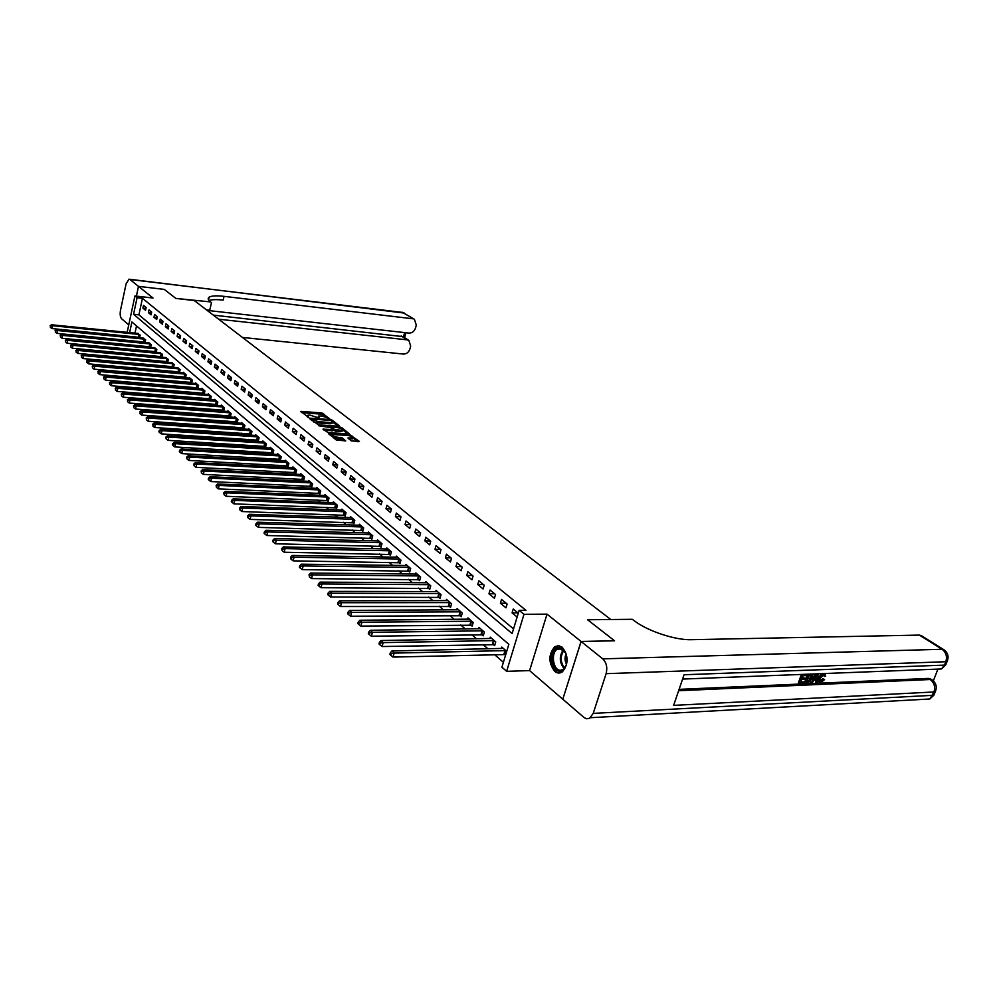 <?xml version="1.0" encoding="UTF-8"?>
<svg xmlns="http://www.w3.org/2000/svg" width="998" height="998" viewBox="0 0 998 998"><rect width="100%" height="100%" fill="white"/><g stroke="black" fill="none" stroke-linecap="round" stroke-linejoin="round"><path stroke-width="1.5" d="M329.727 418.823L321.855 412.91L300.76 411.426L308.469 417.264L307.808 415.255L309.742 415.043L319.148 418.05L318.462 416.041L322.067 415.966L329.727 418.823M562.236 647.228L558.531 645.644L554.826 646.679C548.339 654.351 548.276 662.585 554.663 671.342C557.208 673.388 559.766 673.563 562.336 671.866C568.685 664.007 568.66 655.798 562.236 647.228M351.284 440.916L359.442 441.44L349.986 434.891L328.542 433.544L336.164 439.931L345.72 440.916L342.376 437.96L337.05 437.149C333.332 436.525 331.66 435.677 332.022 434.604L347.354 435.353C351.046 435.976 352.706 436.825 352.356 437.885L347.94 437.972L351.284 440.916M207.135 310.39L409.018 333.095C412.149 333.083 414.332 331.361 415.555 327.93L416.303 325.111L414.407 319.298L402.718 312.449L129.902 279.477L138.472 286.351L164.296 289.408L138.497 286.364L153.018 298.015L134.93 295.944L137.088 297.716L142.452 298.327L525.958 610.314L519.147 610.352L523.987 614.306L506.635 671.33L501.919 667.188L508.855 644.309L131.911 321.967L129.628 332.633M562.81 699.174L581.061 641.452L614.568 640.816L587.56 619.746L614.506 640.778L581.061 641.452L547.029 614.144L523.987 614.306M602.755 658.855L581.11 641.489L562.797 699.211L584.304 717.737L586.699 718.785L589.593 718.286L593.224 713.383L606.11 673.675C607.607 667.525 606.485 662.572 602.755 658.855L942.075 649.274L919.358 635.09L691.352 639.693C675.259 640.279 647.428 630.998 634.154 620.681L632.308 619.296L587.56 619.746L610.813 619.509L194.286 300.548L175.823 298.414L210.653 301.92C207.996 299.874 207.497 298.277 209.156 297.154C211.564 295.77 216.529 295.508 224.026 296.356L412.835 318.774M164.321 289.432L175.823 298.414L164.296 289.408M338.996 426.296L339.507 425.897L332.147 420.146L330.4 419.584L309.193 418.137L318.287 424.836L338.996 426.296M341.865 427.73L349.45 433.943L328.043 432.596L322.99 429.128L332.658 429.577L330.475 427.568L318.599 425.722L340.093 427.156L341.865 427.73L341.59 428.778M138.497 286.364L136.414 296.107L138.472 286.351M142.452 298.327L138.897 314.844L513.521 628.915M142.914 308.12L145.533 310.291L146.132 307.521L143.5 305.363L142.914 308.12L145.933 308.457M148.403 312.661L151.072 314.857L151.684 312.075L149.014 309.879L148.403 312.661L151.484 312.998M153.979 317.264L156.686 319.497L157.297 316.69L154.59 314.47L153.979 317.264L157.098 317.601M159.643 321.93L162.375 324.188L162.998 321.368L160.254 319.111L159.643 321.93L162.799 322.267M165.369 326.658L168.151 328.966L168.787 326.121L165.992 323.826L165.369 326.658L168.587 326.995M171.194 331.461L174.014 333.794L174.65 330.937L171.818 328.616L171.194 331.461L174.45 331.798M177.095 336.338L179.952 338.709L180.601 335.827L177.731 333.469L177.095 336.338L180.413 336.675M183.083 341.279L185.99 343.686L186.638 340.792L183.732 338.397L183.083 341.279L186.451 341.615M189.158 346.294L192.103 348.739L192.764 345.819L189.807 343.399L189.158 346.294L192.577 346.63M195.321 351.383L198.315 353.866L198.989 350.922L195.982 348.464L195.321 351.383L198.802 351.72M201.584 356.56L204.615 359.068L205.301 356.111L202.257 353.616L201.584 356.56L205.114 356.885M207.933 361.8L211.015 364.345L211.701 361.376L208.619 358.843L207.933 361.8L211.526 362.137M214.383 367.127L217.514 369.709L218.213 366.715L215.069 364.145L214.383 367.127L218.038 367.451M220.932 372.528L224.113 375.148L224.812 372.142L221.631 369.534L220.932 372.528L224.65 372.865M227.581 378.017L230.812 380.687L231.524 377.656L228.293 374.999L227.581 378.017L231.361 378.342M234.33 383.594L237.611 386.301L238.335 383.244L235.054 380.55L234.33 383.594L238.173 383.918M241.192 389.257L244.522 392.002L245.258 388.933L241.915 386.189L241.192 389.257L245.096 389.582M248.153 395.008L251.533 397.79L252.282 394.709L248.889 391.927L248.153 395.008L252.132 395.32M255.239 400.847L258.669 403.679L259.418 400.572L255.975 397.74L255.239 400.847L259.28 401.159M262.424 406.785L265.917 409.667L266.678 406.523L263.185 403.654L262.424 406.785L266.541 407.097M269.734 412.81L273.277 415.742L274.051 412.586L270.495 409.667L269.734 412.81L273.914 413.122M277.157 418.935L280.762 421.917L281.548 418.736L277.931 415.767L277.157 418.935L281.424 419.247M284.704 425.173L288.372 428.192L289.158 424.998L285.49 421.979L284.704 425.173L289.046 425.472M292.377 431.498L296.094 434.579L296.905 431.361L293.175 428.292L292.377 431.498L296.793 431.797M300.173 437.947L303.966 441.066L304.777 437.823L300.984 434.704L300.173 437.947L304.677 438.234M308.095 444.484L311.95 447.665L312.786 444.397L308.931 441.228L308.095 444.484L312.686 444.771M316.166 451.146L320.084 454.377L320.932 451.084L317.002 447.865L316.166 451.146L320.845 451.433M324.375 457.92L328.354 461.213L329.215 457.895L325.223 454.614L324.375 457.92L329.14 458.194M332.708 464.806L336.775 468.162L337.636 464.819L333.569 461.475L332.708 464.806L337.574 465.068M341.204 471.817L345.333 475.223L346.206 471.854L342.077 468.461L341.204 471.817L346.156 472.079M349.849 478.953L354.041 482.421L354.939 479.028L350.735 475.572L349.849 478.953L354.889 479.202M358.631 486.201L362.91 489.731L363.821 486.313L359.542 482.795L358.631 486.201L363.783 486.45M367.588 493.598L371.942 497.191L372.865 493.748L368.499 490.168L367.588 493.598L372.84 493.823M376.695 501.108L381.124 504.776L382.059 501.308L377.631 497.653L376.695 501.108L382.059 501.333M385.976 508.768L390.48 512.498L391.441 509.005L386.912 505.287L385.976 508.768L391.403 508.98M395.42 516.565L400.011 520.37L400.984 516.839L396.381 513.059L395.42 516.565L400.884 516.764M405.038 524.511L409.729 528.379L410.702 524.836L406.011 520.981L405.038 524.511L410.527 524.686M414.844 532.608L419.609 536.55L420.607 532.969L415.829 529.04L414.844 532.608L420.358 532.757M424.836 540.854L429.689 544.858L430.712 541.265L425.834 537.261L424.836 540.854L430.375 540.991M435.003 549.249L439.968 553.341L440.991 549.711L436.039 545.632L435.003 549.249L440.58 549.374M445.382 557.82L450.435 561.986L451.483 558.319L446.43 554.164L445.382 557.82L450.984 557.907M455.961 566.552L461.113 570.794L462.174 567.101L457.022 562.872L455.961 566.552L461.587 566.627M466.74 575.447L471.992 579.788L473.077 576.058L467.825 571.742L466.74 575.447L472.403 575.509M477.743 584.529L483.094 588.945L484.205 585.202L478.84 580.786L477.743 584.529L483.419 584.554M488.958 593.785L494.422 598.301L495.544 594.521L490.068 590.018L488.958 593.785L494.671 593.798M500.397 603.229L505.974 607.832L507.121 604.027L501.532 599.436L500.397 603.229L506.148 603.216M518.286 613.196L513.234 609.042L512.074 612.872L517.126 617.038M136.277 341.129L137.013 341.778M141.766 345.932L142.552 346.618M147.33 350.809L148.166 351.533M152.981 355.75L153.867 356.523M158.719 360.765L159.655 361.575M164.533 365.842L165.518 366.715M170.421 371.006L171.469 371.917M176.409 376.246L177.519 377.207M182.484 381.56L183.644 382.571M188.647 386.95L189.869 388.022M194.909 392.426L196.194 393.549M201.259 397.977L202.606 399.163M207.709 403.629L209.118 404.864M214.258 409.355L215.73 410.652M220.907 415.168L222.454 416.528M227.656 421.081L229.278 422.503M234.518 427.082L236.214 428.566M241.491 433.182L243.263 434.729M248.577 439.382L250.423 440.991M255.762 445.669L257.696 447.354M263.085 452.069L265.094 453.828M270.52 458.581L272.604 460.402M278.068 465.193L280.251 467.089M285.752 471.904L288.023 473.888M293.562 478.741L295.932 480.811M301.508 485.689L303.966 487.847M309.592 492.763L312.149 494.996M317.813 499.948L320.47 502.281M326.171 507.271L328.928 509.691M334.679 514.719L337.549 517.226M343.337 522.291L346.318 524.898M352.157 530L355.251 532.707M361.126 537.86L364.345 540.667M370.27 545.856L373.601 548.775M379.577 553.99L383.032 557.021M389.045 562.286L392.638 565.429M398.701 570.731L402.431 574M408.544 579.339L412.411 582.72M418.574 588.109L422.578 591.627M428.791 597.054L432.945 600.696M439.207 606.173L443.524 609.94M449.824 615.467L454.302 619.371M460.664 624.935L465.305 629.002M471.705 634.603L476.52 638.82M482.982 644.471L487.972 648.837M494.484 654.538L503.391 662.335M136.526 325.909L134.967 333.17M138.884 337.224L139.52 337.786M137.462 333.419L140.182 335.103L139.595 337.786M144.336 341.952L145.022 342.551M142.889 338.122L145.646 339.819L145.059 342.551M149.862 346.755L150.598 347.379L151.197 344.609L148.403 342.888M155.476 351.62L156.212 352.257L156.823 349.462L153.991 347.716M161.165 356.548L161.913 357.197L162.537 354.39L159.655 352.618M166.94 361.55L167.689 362.212L168.325 359.38L165.394 357.583M172.791 366.628L173.565 367.289L174.201 364.445L171.232 362.636M178.729 371.78L179.515 372.454L180.151 369.597L177.145 367.751M184.755 377.007L185.553 377.693L186.202 374.811L183.295 372.291L183.145 372.94M190.88 382.309L191.678 383.007L192.34 380.101L189.383 377.556L189.233 378.205M197.08 387.686L197.903 388.397L198.565 385.478L195.571 382.883L195.408 383.556M203.38 393.15L204.216 393.873L204.889 390.929L201.846 388.297L201.683 388.983M209.78 398.701L210.615 399.425L211.302 396.468L208.208 393.798L208.058 394.497M216.267 404.327L217.127 405.063L217.814 402.094L214.682 399.375L214.52 400.086M222.866 410.041L223.727 410.789L224.438 407.795L221.244 405.051L221.082 405.762M229.565 415.842L230.438 416.615L231.149 413.596L227.918 410.802L227.744 411.525M236.364 421.742L237.25 422.516L237.973 419.484L234.692 416.64L234.505 417.389M243.263 427.73L244.173 428.516L244.909 425.46L241.566 422.578L241.379 423.339M250.286 433.818L251.197 434.617L251.945 431.535L248.552 428.604L248.365 429.377M257.409 439.993L258.345 440.804L259.093 437.71L255.65 434.729L255.463 435.515M264.645 446.268L265.605 447.092L266.366 443.973L262.861 440.954L262.661 441.752M272.005 452.655L272.978 453.491L273.751 450.348L270.196 447.279L269.984 448.102M279.49 459.142L280.475 459.991L281.261 456.822L277.644 453.703L277.432 454.539M287.1 465.729L288.098 466.59L288.884 463.409L285.216 460.24L285.004 461.088M294.822 472.428L295.845 473.314L296.643 470.108L292.913 466.877L292.688 467.75M302.681 479.252L303.716 480.138L304.54 476.907L300.735 473.626L300.51 474.524M310.677 486.176L311.725 487.086L312.561 483.83L308.694 480.5L308.457 481.398M318.799 493.224L319.871 494.147L320.72 490.879L316.778 487.486L316.541 488.409M327.07 500.397L328.155 501.333L329.016 498.039L325.011 494.584L324.774 495.532M335.49 507.683L336.588 508.643L337.461 505.325L333.394 501.807L333.132 502.78M344.048 515.105L345.171 516.078L346.056 512.735L341.915 509.155L341.653 510.153M352.756 522.653L353.903 523.651L354.801 520.282L350.585 516.64L350.31 517.65M361.625 530.35L362.785 531.36L363.696 527.954L359.405 524.262L359.13 525.285M370.645 538.172L371.83 539.194L372.753 535.776L368.387 532.009L368.1 533.057M379.839 546.131L381.036 547.178L381.985 543.735L377.531 539.893L377.244 540.978M389.195 554.252L390.418 555.312L391.378 551.844L386.85 547.927L386.538 549.037M398.726 562.51L399.973 563.596L400.947 560.103L396.331 556.111L396.019 557.246M408.431 570.931L409.704 572.029L410.689 568.511L405.986 564.456L405.662 565.604M418.312 579.501L419.622 580.624L420.62 577.081L415.829 572.939L415.492 574.124M428.392 588.234L429.726 589.394L430.737 585.814L425.859 581.597L425.51 582.807M438.671 597.141L440.018 598.313L441.054 594.708L436.076 590.417L435.727 591.652M449.137 606.223L450.51 607.42L451.57 603.778L446.493 599.399L446.131 600.671M459.816 615.479L461.213 616.702L462.286 613.034L457.109 608.568L456.735 609.878M470.694 624.91L472.129 626.158L473.214 622.465L467.95 617.912L467.551 619.247M481.797 634.541L483.257 635.813L484.367 632.083L478.99 627.443L478.578 628.815M493.124 644.359L494.621 645.656L495.744 641.901L490.255 637.161L489.831 638.57M504.689 654.389L505.574 655.15M501.308 648.538L501.757 647.078L506.722 651.37M547.029 614.144L529.601 670.594L562.747 699.174M529.601 670.594L506.635 671.33M137.088 297.716L133.557 314.27L512.124 633.555L519.147 610.352M127.158 332.384L134.93 295.944M138.897 314.844L133.557 314.27M512.074 612.872L517.85 612.834M318.287 416.702L317.875 417.613M307.634 415.929L307.222 416.852M326.084 416.927L321.543 414.158L301.995 412.698M311.351 419.484L310.428 419.409M337.998 426.233L332.633 422.042M331.236 420.57L311.501 418.898L318.088 421.667L330.475 422.566L332.371 422.366L331.236 420.57M313.572 421.917L317.763 422.94L318.088 421.667M332.222 422.94L330.151 423.826L317.763 422.94M342.588 429.814L347.853 433.943M324.225 430.412L332.384 430.637M330.775 427.805L331.885 427.88M340.78 430.25L342.351 430.076C342.688 429.04 341.042 428.217 337.399 427.606L332.022 427.331L334.205 429.34L340.78 430.25L340.455 431.523L342.177 430.762M340.455 431.523L335.652 431.198L332.633 429.639M352.182 438.559L349.175 439.257M331.872 435.228L331.448 436.176M333.295 437.635L336.713 438.434L337.05 437.149M344.148 440.916L342.04 439.257L336.713 438.434M331.773 434.966L329.777 434.841M357.92 441.815L352.593 437.648M138.285 333.457L51.484 324.762L52.47 325.71L51.908 328.554L139.683 337.399M50.524 326.134L50.299 327.269L50.524 326.134L52.47 325.71L139.471 334.492M50.125 325.747L51.484 324.762M51.908 328.554L50.299 327.269M143.724 338.16L56.487 329.552L57.485 330.525L56.923 333.369L145.147 342.127M55.526 330.937L55.289 332.084L55.526 330.937L57.485 330.525L144.935 339.195M55.115 330.55L56.487 329.552M56.923 333.369L55.289 332.084M149.251 342.925L61.552 334.417L62.575 335.39L62.001 338.272L150.698 346.917M60.604 335.815L60.367 336.962L60.604 335.815L62.575 335.39L150.473 343.986M60.192 335.428L61.552 334.417M62.001 338.272L60.367 336.962M154.852 347.753L66.704 339.345L67.739 340.343L67.153 343.237L156.312 351.783M65.743 340.767L65.506 341.927L65.743 340.767L67.739 340.343L156.087 348.826M65.332 340.368L66.704 339.345M67.153 343.237L65.506 341.927M160.528 352.656L71.931 344.347L72.979 345.358L72.392 348.277L162.013 356.723M70.97 345.795L70.733 346.955L70.97 345.795L72.979 345.358L161.788 353.741M70.546 345.383L71.931 344.347M72.392 348.277L70.733 346.955M558.98 647.452C568.611 646.305 569.771 671.367 560.065 671.143C550.497 672.028 549.399 647.428 558.98 647.452M565.654 652.779L559.691 648.313L557.271 649.162C550.434 653.141 553.304 671.055 560.689 670.244L563.296 669.321L566.14 665.441M558.992 645.694L555.923 646.741C547.49 651.619 550.908 673.7 560.04 672.902M566.103 653.915C564.581 657.42 564.706 660.863 566.502 664.281M211.476 302.531L209.717 310.253L206.474 309.879M218.662 319.21L407.221 339.856L408.868 340.418L410.689 346.106L409.941 348.901C408.718 352.306 406.548 354.028 403.429 354.065L242.452 337.436M129.902 279.477L128.979 279.178L126.085 283.869L120.496 310.316C119.835 314.27 120.197 317.065 121.594 318.724L128.754 324.899M208.869 298.427L208.22 298.352M213.31 315.118L403.03 336.638M209.106 300.523C211.863 299.5 216.541 299.363 223.165 300.111L224.026 296.356M820.044 680.91L822.876 678.715L824.585 679.576L820.88 682.52L819.657 682.27L819.458 678.228L818.56 677.592L821.604 673.65M819.657 682.27L818.759 681.646L818.56 677.592M825.059 674.012L825.683 676.17L823.762 675.846L823.737 674.785M818.023 674.149L817.512 682.557L816.526 682.595L816.738 680.012L813.919 680.125L812.21 682.782L810.326 682.195L810.7 681.634M812.085 679.551L815.865 673.875M816.526 682.595L815.628 681.971L815.79 680.05M807.17 674.573L806.808 675.559L803.028 675.708L802.068 678.353L805.586 678.203L805.224 679.201L801.706 679.339L800.621 682.32L804.563 682.145L804.201 683.131L799.323 683.343L798.425 682.707L801.444 674.436M802.317 677.679L805.586 678.203M800.87 681.634L804.563 682.145M679.089 689.356L928.577 678.403L930.635 678.964M933.33 680.861L937.621 669.895M812.759 675.072L812.522 678.528L807.869 682.969L805.486 683.081L804.6 682.445L807.607 674.199M919.358 635.09L921.316 635.626M944.083 649.835L942.075 649.274C946.079 652.393 947.339 656.547 945.83 661.736L944.507 665.117L684.067 674.748L673.638 705.374L933.978 691.976L929.799 698.987L923.674 699.324M799.323 683.343L802.454 674.748M805.486 683.081L808.617 674.511M806.783 682.046L809.952 681.322L811.586 678.54L811.574 675.546L809.191 675.459L806.783 682.046M807.033 681.372L809.054 680.686L811.037 675.409M808.155 681.996L807.257 681.36M809.952 681.322L809.054 680.686M811.586 678.54L810.688 677.916M811.224 682.832L816.975 674.186M816.102 676.744L814.568 679.139L816.813 679.039L817.137 675.147L816.102 676.744M815.004 678.453L815.915 678.415L816.052 676.831M816.813 679.039L815.915 678.415M824.66 676.469L823.662 674.785L820.393 678.178L820.456 681.385L821.154 681.534L820.256 680.91M821.154 681.534L823.774 679.339L822.876 678.715M819.458 678.228L823.737 673.563M823.774 679.339L824.585 679.576M166.292 357.621L77.233 349.437L78.293 350.46L77.694 353.379L167.801 361.725M76.272 350.884L76.035 352.057L76.272 350.884L78.293 350.46L167.564 358.731M75.848 350.473L77.233 349.437M77.694 353.379L76.035 352.057M172.13 362.673L82.609 354.589L83.695 355.625L83.084 358.569L173.664 366.802M81.649 356.061L81.412 357.247L81.649 356.061L83.695 355.625L173.427 363.783M81.225 355.65L82.609 354.589M83.084 358.569L81.412 357.247M178.056 367.788L88.073 359.816L89.171 360.877L88.56 363.846L179.628 371.955M87.113 361.313L86.863 362.499L87.113 361.313L89.171 360.877L179.378 368.923M86.676 360.889L88.073 359.816M88.56 363.846L86.863 362.499M184.081 372.978L93.612 365.131L94.735 366.204L94.111 369.198L185.665 377.182M92.664 366.653L92.415 367.838L92.664 366.653L94.735 366.204L185.416 374.125M92.215 366.216L93.612 365.131M94.111 369.198L92.415 367.838M190.181 378.242L99.239 370.532L100.374 371.618L99.75 374.624L191.791 382.496M98.291 372.054L98.041 373.264L98.291 372.054L100.374 371.618L191.541 379.415M97.841 371.63L99.239 370.532M99.75 374.624L98.041 373.264M196.381 383.594L104.965 376.009L106.112 377.107L105.476 380.138L198.016 387.873M104.004 377.556L103.755 378.766L104.004 377.556L106.112 377.107L197.754 384.779M103.543 377.119L104.965 376.009M105.476 380.138L103.755 378.766M202.669 389.008L110.766 381.573L111.938 382.696L111.289 385.739L204.328 393.337M109.817 383.145L109.555 384.355L109.817 383.145L111.938 382.696L204.054 390.218M109.343 382.696L110.766 381.573M111.289 385.739L109.555 384.355M209.044 394.522L116.654 387.224L117.851 388.359L117.19 391.428L210.74 398.888M115.706 388.808L115.444 390.031L115.706 388.808L117.851 388.359L210.466 395.744M115.232 388.359L116.654 387.224M117.19 391.428L115.444 390.031M215.531 400.111L122.654 392.963L123.852 394.11L123.191 397.204L217.252 404.527M121.706 394.572L121.432 395.807L121.706 394.572L123.852 394.11L216.965 401.358M121.22 394.11L122.654 392.963M123.191 397.204L121.432 395.807M222.105 405.787L128.73 398.788L129.965 399.961L129.291 403.067L223.864 410.24M127.781 400.423L127.519 401.67L127.781 400.423L129.965 399.961L223.564 407.047M127.295 399.949L128.73 398.788M129.291 403.067L127.519 401.67M228.792 411.55L134.917 404.714L136.165 405.912L135.478 409.03L230.575 416.054M133.969 406.373L133.695 407.621L133.969 406.373L136.165 405.912L230.276 412.835M133.47 405.887L134.917 404.714M135.478 409.03L133.695 407.621M235.578 417.414L141.192 410.727L142.465 411.949L141.766 415.093L237.387 421.942M140.256 412.411L139.982 413.671L140.256 412.411L142.465 411.949L237.075 418.711M139.745 411.925L141.192 410.727M141.766 415.093L139.982 413.671M242.464 423.352L147.579 416.84L148.864 418.075L148.166 421.256L244.31 427.93M146.644 418.549L146.357 419.821L146.644 418.549L148.864 418.075L243.999 424.674M146.12 418.05L147.579 416.84M148.166 421.256L146.357 419.821M249.475 429.402L154.066 423.065L155.376 424.325L154.665 427.518L251.346 434.018M153.131 424.786L152.844 426.071L153.131 424.786L155.376 424.325L251.022 430.737M152.607 424.287L154.066 423.065M154.665 427.518L152.844 426.071M256.586 435.54L160.666 429.377L162 430.662L161.277 433.881L258.494 440.205M159.73 431.136L159.193 430.625L158.907 431.909L159.443 432.421L159.73 431.136L162 430.662L258.158 436.899M159.193 430.625L160.666 429.377M161.277 433.881L159.443 432.421M263.809 441.777L167.365 435.814L168.724 437.112L167.988 440.343L265.755 446.48M166.441 437.586L165.893 437.062L166.142 438.883L166.441 437.586L168.724 437.112L265.418 443.149M165.893 437.062L167.365 435.814M167.988 440.343L166.142 438.883M271.157 448.114L174.188 442.339L175.561 443.661L174.825 446.929L273.128 452.867M173.265 444.147L172.716 443.623L172.417 444.921L172.966 445.457L173.265 444.147L175.561 443.661L272.778 449.512M172.716 443.623L174.188 442.339M174.825 446.929L172.966 445.457M278.617 454.552L181.125 448.988L182.522 450.335L181.773 453.616L280.625 459.354M180.201 450.822L179.64 450.285L179.341 451.595L179.902 452.131L180.201 450.822L182.522 450.335L280.276 455.974M179.64 450.285L181.125 448.988M181.773 453.616L179.902 452.131M286.201 461.101L188.173 455.749L189.595 457.109L188.834 460.427L288.247 465.954M187.262 457.608L186.688 457.059L186.95 458.93L187.262 457.608L189.595 457.109L287.886 462.548M186.688 457.059L188.173 455.749M188.834 460.427L186.95 458.93M293.923 467.75L195.346 462.623L196.806 464.008L196.032 467.351L296.007 472.653M194.435 464.507L193.862 463.945L194.123 465.841L194.435 464.507L196.806 464.008L295.633 469.235M193.862 463.945L195.346 462.623M196.032 467.351L194.123 465.841M301.758 474.524L202.656 469.621L204.128 471.031L203.343 474.387L303.891 479.477M201.746 471.53L201.147 470.969L201.421 472.877L201.746 471.53L204.128 471.031L303.504 476.021M201.147 470.969L202.656 469.621M203.343 474.387L201.421 472.877M309.729 481.398L210.079 476.732L211.576 478.179L210.778 481.56L311.9 486.413M209.168 478.678L208.57 478.104L208.258 479.452L208.856 480.026L209.168 478.678L211.576 478.179L311.501 482.932M208.57 478.104L210.079 476.732M210.778 481.56L208.856 480.026M317.851 488.396L217.639 483.98L219.173 485.44L218.362 488.858L320.046 493.461M216.741 485.951L216.129 485.365L216.416 487.311L216.741 485.951L219.173 485.44L319.647 489.956M216.129 485.365L217.639 483.98M218.362 488.858L216.416 487.311M326.096 495.519L225.336 491.353L226.895 492.85L226.072 496.28L328.342 500.634M224.438 493.361L223.814 492.763L224.113 494.734L224.438 493.361L226.895 492.85L327.93 497.091M223.814 492.763L225.336 491.353M226.072 496.28L224.113 494.734M334.492 502.755L233.17 498.863L234.755 500.385L233.919 503.84L336.775 507.932M232.285 500.896L231.648 500.285L231.311 501.67L231.948 502.281L232.285 500.896L234.755 500.385L336.351 504.364M231.648 500.285L233.17 498.863M233.919 503.84L231.948 502.281M343.025 510.128L241.142 506.51L242.763 508.057L241.915 511.537L345.358 515.355M240.269 508.568L239.62 507.957L239.919 509.966L240.269 508.568L242.763 508.057L344.921 511.762M239.62 507.957L241.142 506.51M241.915 511.537L239.919 509.966M351.72 517.625L249.275 514.294L250.91 515.866L250.049 519.384L354.103 522.902M248.39 516.39L247.741 515.754L247.392 517.164L248.053 517.8L248.39 516.39L250.91 515.866L353.654 519.284M247.741 515.754L249.275 514.294M250.049 519.384L248.053 517.8M360.565 525.26L257.546 522.216L259.218 523.825L258.345 527.368L362.985 530.599M256.673 524.349L256.012 523.713L255.663 525.123L256.324 525.771L256.673 524.349L259.218 523.825L362.524 526.956M256.012 523.713L257.546 522.216M258.345 527.368L256.324 525.771M369.572 533.019L265.979 530.3L267.676 531.934L266.79 535.502L372.042 538.421M265.119 532.458L264.433 531.809L264.071 533.231L264.757 533.893L265.119 532.458L267.676 531.934L371.568 534.753M264.433 531.809L265.979 530.3M266.79 535.502L264.757 533.893M378.729 540.941L274.562 538.533L276.296 540.192L275.398 543.785L381.261 546.393M273.714 540.729L273.015 540.068L272.654 541.502L273.352 542.163L273.714 540.729L276.296 540.192L380.774 542.687M273.015 540.068L274.562 538.533M275.398 543.785L273.352 542.163M388.072 548.987L283.32 546.916L285.091 548.613L284.168 552.231L390.642 554.514M282.471 549.149L281.76 548.476L282.097 550.609L282.471 549.149L285.091 548.613L390.143 550.784M281.76 548.476L283.32 546.916M284.168 552.231L282.097 550.609M397.578 557.196L292.239 555.462L294.048 557.196L293.113 560.851L400.198 562.772M291.404 557.745L290.68 557.046L291.029 559.204L291.404 557.745L294.048 557.196L399.687 559.017M290.68 557.046L292.239 555.462M293.113 560.851L291.029 559.204M407.259 565.542L301.334 564.182L303.18 565.941L302.219 569.621L409.941 571.193M300.51 566.49L299.774 565.791L299.388 567.263L300.124 567.974L300.51 566.49L303.18 565.941L409.405 567.4M299.774 565.791L301.334 564.182M302.219 569.621L300.124 567.974M417.127 574.062L310.615 573.064L312.486 574.86L311.526 578.578L419.859 579.776M309.792 575.422L309.043 574.698L309.405 576.906L309.792 575.422L312.486 574.86L419.322 575.946M309.043 574.698L310.615 573.064M311.526 578.578L309.405 576.906M427.181 582.732L320.071 582.133L321.98 583.967L320.994 587.71L429.963 588.521M319.26 584.529L318.487 583.793L318.1 585.29L318.861 586.026L319.26 584.529L321.98 583.967L429.414 584.666M318.487 583.793L320.071 582.133M320.994 587.71L318.861 586.026M437.423 591.577L329.714 591.377L331.673 593.249L330.662 597.016L440.268 597.428M328.916 593.81L328.13 593.062L327.731 594.571L328.517 595.319L328.916 593.81L331.673 593.249L439.694 593.536M328.13 593.062L329.714 591.377M330.662 597.016L328.517 595.319M447.865 600.584L339.557 600.808L341.553 602.717L340.53 606.522L450.772 606.51M338.771 603.291L337.973 602.518L337.574 604.039L338.359 604.813L338.771 603.291L341.553 602.717L450.185 602.592M337.973 602.518L339.557 600.808M340.53 606.522L338.359 604.813M458.506 609.778L349.599 610.427L351.633 612.385L350.597 616.215L461.488 615.766M348.826 612.959L348.015 612.173L347.603 613.708L348.414 614.494L348.826 612.959L351.633 612.385L460.876 611.811M348.015 612.173L349.599 610.427M350.597 616.215L348.414 614.494M469.372 619.134L359.854 620.257L361.925 622.241L360.877 626.108L472.403 625.21M359.093 622.827L358.257 622.028L357.845 623.575L358.669 624.374L359.093 622.827L361.925 622.241L471.78 621.218M358.257 622.028L359.854 620.257M360.877 626.108L358.669 624.374M480.437 628.69L370.32 630.287L372.441 632.308L371.368 636.213L483.543 634.84M369.572 632.907L368.724 632.083L368.299 633.643L369.135 634.466L369.572 632.907L372.441 632.308L482.907 630.823M368.724 632.083L370.32 630.287M371.368 636.213L369.135 634.466M491.74 638.446L381.011 640.529L383.17 642.6L382.072 646.529L494.908 644.671M380.275 643.186L379.402 642.363L378.966 643.935L379.839 644.77L380.275 643.186L383.17 642.6L494.247 640.616M379.402 642.363L381.011 640.529M382.072 646.529L379.839 644.77M503.266 648.388L391.927 650.983L394.135 653.104L393.012 657.071L505.749 654.563M391.204 653.702L390.318 652.854L389.869 654.439L390.754 655.287L391.204 653.702L394.135 653.104L505.824 650.596M390.318 652.854L391.927 650.983M393.012 657.071L390.754 655.287M318.474 417.913L318.674 417.102M307.808 417.139L308.008 416.316M301.196 412.049L301.371 411.363M321.543 414.158L321.855 412.91M323.277 414.719L323.589 413.471M309.63 418.773L309.804 418.075M331.91 421.094L332.147 420.146M311.301 420.108L311.538 419.135M312.187 420.819L312.436 419.834M330.151 423.826L330.475 422.566M323.414 429.764L323.589 429.065M331.735 430.924L332.06 429.639M339.856 428.08L340.093 427.156M331.847 428.641L332.084 427.68M333.868 430.612L334.205 429.34M335.652 431.198L335.989 429.913M348.339 438.596L348.514 437.91M350.473 439.345L350.797 438.06M340.243 438.671L340.567 437.374M342.04 439.257L342.376 437.96M328.966 434.192L329.14 433.481M349.749 435.802L349.986 434.891M351.508 436.5L351.783 435.465M138.298 337.124L138.884 334.392M138.722 337.199L139.321 334.455M143.749 341.852L144.348 339.095M144.174 341.927L144.772 339.17M149.276 346.655L149.875 343.873M149.712 346.718L150.311 343.948M154.877 351.521L155.488 348.726M155.314 351.583L155.925 348.789M160.566 356.448L161.189 353.641M161.002 356.511L161.626 353.704M564.107 668.635C559.317 662.447 559.067 656.135 563.383 649.71M563.932 650.247C560.065 656.297 560.302 662.235 564.619 668.074M407.221 339.856L401.171 335.952M403.479 336.925L404.639 332.596M129.503 279.24L404.477 313.098M593.224 713.383L932.668 695.319L933.903 695.107L933.854 692.288M947.738 659.878L947.052 661.549L945.83 661.736L606.11 673.675M678.628 690.716L930.273 679.513L928.577 678.403M682.595 679.077L941.426 668.972L945.73 664.93L944.507 665.117L941.426 668.972L935.188 669.221M921.104 635.501L943.821 649.673C948.013 652.792 949.086 656.746 947.052 661.549L945.73 664.93L945.63 662.235M930.273 679.513C934.228 682.682 935.463 686.836 933.978 691.976L935.201 691.764C937.247 687.023 936.224 683.069 932.12 679.925L930.273 679.513M932.394 680.1L930.41 678.815M935.924 690.005L933.903 695.107L929.799 698.987L590.479 717.699M817 676.831L816.364 676.382M166.329 361.451L166.965 358.631M166.778 361.526L167.402 358.694M172.18 366.528L172.816 363.684M172.629 366.59L173.265 363.759M178.118 371.68L178.767 368.823M178.567 371.743L179.216 368.886M184.143 376.907L184.792 374.025M184.593 376.97L185.241 374.088M190.256 382.209L190.917 379.315M190.705 382.271L191.367 379.377M196.456 387.586L197.13 384.679M196.918 387.661L197.579 384.741M202.756 393.05L203.43 390.118M203.218 393.112L203.891 390.181M209.143 398.601L209.829 395.645M209.605 398.664L210.291 395.707M215.643 404.227L216.329 401.258M216.104 404.29L216.791 401.321M222.23 409.941L222.928 406.947M222.691 410.003L223.39 407.009M228.916 415.754L229.627 412.735M229.39 415.817L230.101 412.798M235.715 421.643L236.439 418.611M236.189 421.705L236.9 418.673M242.614 427.631L243.35 424.574M243.088 427.693L243.824 424.637M249.625 433.718L250.373 430.637M250.099 433.781L250.847 430.699M256.748 439.893L257.496 436.8M257.234 439.956L257.983 436.862M263.983 446.168L264.744 443.062M264.47 446.231L265.231 443.124M271.344 452.556L272.117 449.412M271.83 452.618L272.604 449.474M278.816 459.043L279.602 455.886M279.303 459.105L280.089 455.949M286.414 465.629L287.212 462.448M286.913 465.692L287.711 462.511M294.148 472.328L294.946 469.135M294.635 472.391L295.445 469.197M301.995 479.152L302.818 475.921M302.494 479.215L303.317 475.984M309.991 486.076L310.815 482.832M310.49 486.138L311.314 482.895M318.113 493.124L318.948 489.856M318.612 493.187L319.46 489.918M326.371 500.297L327.232 497.004M326.882 500.36L327.743 497.066M334.779 507.595L335.652 504.264M335.291 507.645L336.164 504.327M343.337 515.005L344.223 511.662M343.848 515.068L344.734 511.725M352.045 522.565L352.93 519.197M352.556 522.628L353.454 519.259M360.902 530.25L361.812 526.857M361.426 530.312L362.336 526.919M369.921 538.072L370.844 534.654M370.445 538.134L371.368 534.716M379.103 546.043L380.038 542.6M379.639 546.106L380.575 542.65M388.459 554.152L389.407 550.684M388.995 554.214L389.944 550.746M397.977 562.423L398.951 558.917M398.514 562.473L399.487 558.98M407.683 570.831L408.669 567.313M408.219 570.893L409.205 567.363M417.576 579.414L418.574 575.858M418.112 579.464L419.11 575.921M427.643 588.146L428.653 584.566M428.192 588.209L429.202 584.628M437.91 597.054L438.945 593.448M438.459 597.103L439.494 593.498M448.376 606.135L449.424 602.505M448.925 606.185L449.973 602.555M459.043 615.392L460.115 611.724M459.604 615.442L460.664 611.774M469.921 624.835L471.006 621.143M470.482 624.885L471.567 621.193M481.024 634.454L482.121 630.736M481.585 634.503L482.695 630.786M492.338 644.284L493.461 640.529M492.912 644.321L494.035 640.579M503.89 654.301L505.038 650.521M504.464 654.351L505.612 650.559M554.826 646.679L556.061 646.654M311.214 420.033L311.463 419.048M332.047 423.626L332.371 422.366M332.322 430.862L332.658 429.577M342.015 431.348L342.351 430.076M331.71 428.541L331.96 427.543M352.02 439.17L352.356 437.885M562.448 649.037L557.271 649.162M208.557 299.787L209.156 297.154M408.868 340.418L402.818 336.501M414.407 319.298L402.169 312.212M404.577 337.636L405.874 332.733"/></g></svg>
